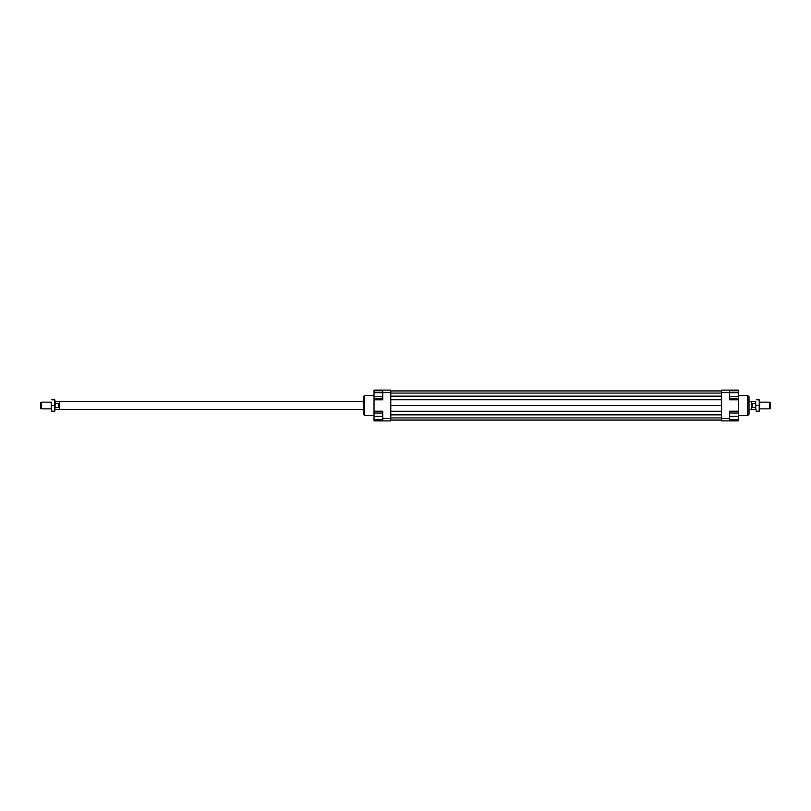 <?xml version="1.0" encoding="UTF-8"?>
<svg xmlns="http://www.w3.org/2000/svg" width="811" height="811" viewBox="0 0 811 811"><rect width="100%" height="100%" fill="white"/><g stroke="black" fill="none" stroke-linecap="round" stroke-linejoin="round"><path stroke-width="1.22" d="M41.554 402.155L41.554 408.845L40.55 408.268L40.55 402.732L41.554 402.155L51.265 402.155M363.318 409.514L59.588 409.514L59.304 401.648L55.28 401.648M55.28 403.594L58.625 403.594L58.625 407.406L55.28 407.406M59.588 409.514L59.304 401.648M755.72 409.352L751.412 409.514L751.412 401.486L749.019 401.486M751.696 409.352L751.412 401.486M769.446 405.5L769.446 402.155L770.45 402.732L770.45 408.268L769.446 408.845L769.446 405.5M752.375 403.594L752.375 407.406L752.375 403.594L755.72 403.594M755.72 407.406L752.375 407.406M729.606 413.032L738.304 413.032L738.304 398.485L729.606 398.485M747.681 395.454L747.681 415.546L749.019 414.208L749.019 396.792L747.681 395.454L738.304 395.454M382.731 392.686L374.023 392.686L374.023 413.032L382.731 413.032M364.656 395.454L363.318 396.792L363.318 414.208L364.656 415.546L364.656 395.454L374.023 395.454M382.731 390.101L382.731 392.514L390.77 392.514L390.77 390.101L374.023 390.101L374.023 390.75L382.731 390.75M382.731 392.514L382.731 399.813L374.023 399.813M738.304 413.032L738.304 420.899L729.606 420.899L729.606 418.486L721.567 418.486L721.567 420.899L729.606 420.899M721.567 390.101L721.567 392.514L729.606 392.514L729.606 390.101L721.567 390.101M721.567 392.514L721.567 418.486M729.606 390.101L738.304 390.101L738.304 390.75L729.606 390.75M729.606 418.486L729.606 411.187L738.304 411.187M738.304 399.813L729.606 399.813L729.606 392.514M382.731 418.486L382.731 420.899L390.77 420.899L390.77 418.486L382.731 418.486L382.731 411.187L374.023 411.187M382.731 420.899L374.023 420.899L374.023 419.733L382.731 419.733M374.023 419.733L374.023 413.032M374.023 416.378L382.731 416.378M374.023 396.549L382.731 396.549M374.023 398.485L382.731 398.485M374.023 392.686L374.023 390.75M738.304 419.733L729.606 419.733M738.304 416.378L729.606 416.378M738.304 390.75L738.304 396.549L729.606 396.549M738.304 392.686L729.606 392.686M738.304 396.549L738.304 398.485M390.77 390.932L721.567 390.932M390.77 393.082L721.567 393.082M390.77 396.143L721.567 396.143M390.77 399.762L721.567 399.762M390.77 405.5L721.567 405.5M390.77 418.486L390.77 392.514M390.77 411.238L721.567 411.238M390.77 414.857L721.567 414.857M390.77 417.918L721.567 417.918M390.77 420.068L721.567 420.068M759.735 402.651L759.228 411.187L759.228 399.813L759.735 402.651M755.72 402.651L755.72 408.349L755.72 402.651M756.227 411.187L755.72 408.349L756.227 411.187L759.228 411.187M759.228 399.813L756.227 399.813M759.228 405.5L756.227 405.5M55.28 402.651L54.773 411.187L54.773 399.813L55.28 402.651M51.265 402.651L51.265 408.349L51.265 402.651M51.772 411.187L51.265 408.349L51.772 411.187L54.773 411.187M54.773 399.813L51.772 399.813M54.773 405.5L51.772 405.5M363.318 401.486L59.588 401.486M769.446 402.155L759.735 402.155M755.72 401.648L751.696 401.648M769.446 408.845L759.735 408.845M751.412 409.514L749.019 409.514M59.304 409.352L55.28 409.352M51.265 408.845L41.554 408.845M374.023 415.546L364.656 415.546M738.304 415.546L747.681 415.546"/></g></svg>
